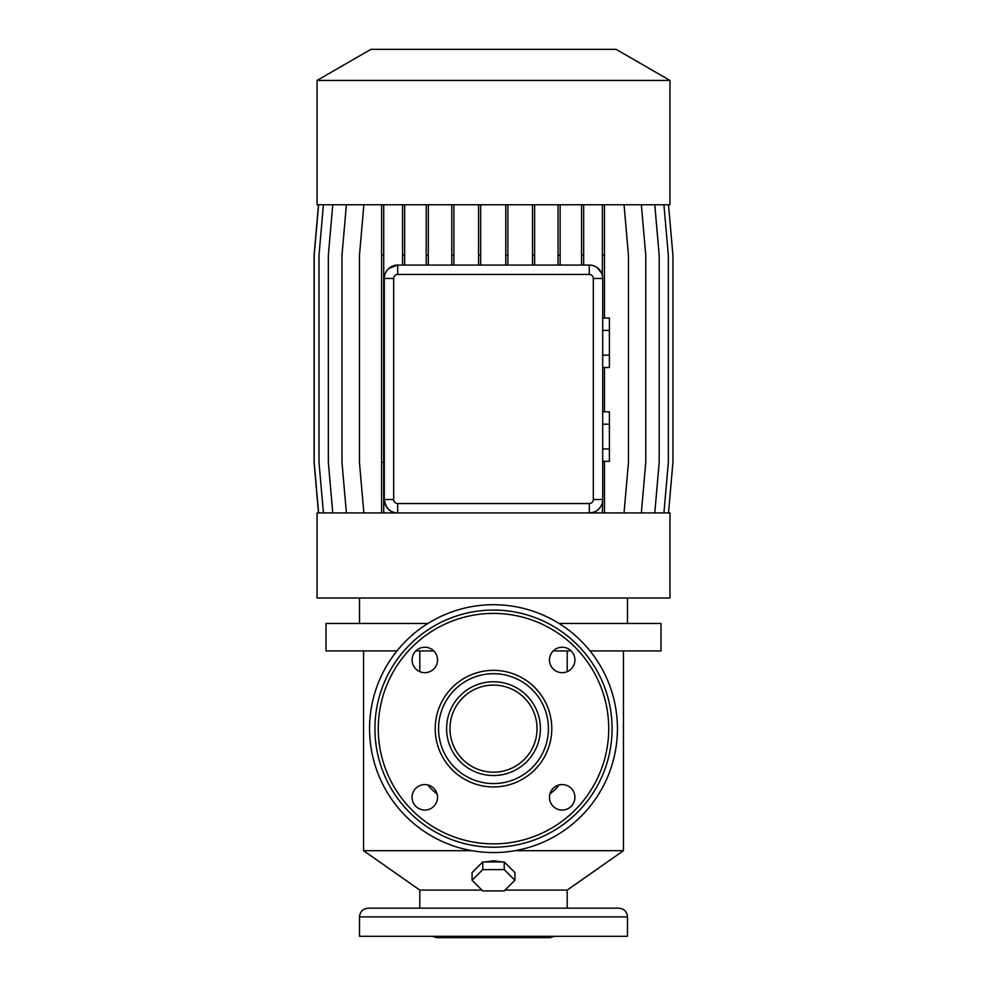 <?xml version="1.0" encoding="UTF-8"?>
<svg xmlns="http://www.w3.org/2000/svg" width="987" height="987" viewBox="0 0 987 987"><rect width="100%" height="100%" fill="white"/><g stroke="black" fill="none" stroke-linecap="round" stroke-linejoin="round"><path stroke-width="1.48" d="M602.699 330.398L609.398 330.398L609.398 318.011L602.699 318.011M609.398 330.398L609.398 355.147L602.699 355.147M609.398 355.147L609.398 367.522L602.699 367.522M493.5 604.71A123.93 123.93 0 0 1 617.43 728.64A123.93 123.93 0 0 1 493.5 852.571A123.93 123.93 0 0 1 369.57 728.64A123.93 123.93 0 0 1 493.5 604.71M493.5 772.179A43.539 43.539 0 0 1 449.961 728.64A43.539 43.539 0 0 1 493.5 685.089A43.539 43.539 0 0 1 537.039 728.64A43.539 43.539 0 0 1 493.5 772.179M493.5 673.702A54.927 54.927 0 0 1 548.427 728.64A54.927 54.927 0 0 1 493.5 783.567A54.927 54.927 0 0 1 438.573 728.64A54.927 54.927 0 0 1 493.5 673.702A54.927 54.927 0 0 0 438.573 728.64A54.927 54.927 0 0 0 493.5 783.567M493.5 847.216A118.576 118.576 0 0 1 374.924 728.64A118.576 118.576 0 0 1 493.5 610.065A118.576 118.576 0 0 1 612.076 728.64A118.576 118.576 0 0 1 493.5 847.216M562.183 647.225A12.732 12.732 0 0 0 549.463 659.958A12.732 12.732 0 0 0 562.183 672.678A12.732 12.732 0 0 0 574.915 659.958A12.732 12.732 0 0 0 562.183 647.225M562.183 784.591A12.732 12.732 0 0 0 549.463 797.323A12.732 12.732 0 0 0 562.183 810.056A12.732 12.732 0 0 0 574.915 797.323A12.732 12.732 0 0 0 562.183 784.591M424.817 784.591A12.732 12.732 0 0 0 412.085 797.323A12.732 12.732 0 0 0 424.817 810.056A12.732 12.732 0 0 0 437.537 797.323A12.732 12.732 0 0 0 424.817 784.591M424.817 647.225A12.732 12.732 0 0 0 412.085 659.958A12.732 12.732 0 0 0 424.817 672.678A12.732 12.732 0 0 0 437.537 659.958A12.732 12.732 0 0 0 424.817 647.225M623.463 650.927L623.463 850.683L567.192 890.089L505.048 890.089M623.463 850.683L515.041 850.683M509.711 867.388L505.899 863.6M501.914 861.935L493.5 860.775L485.086 861.935M590.041 650.927L660.982 650.927L660.982 623.463L559.061 623.463M571.165 650.927L567.192 650.927L567.192 671.653M593.446 512.265L589.301 512.932L669.951 512.932L669.951 598.011L317.049 598.011L317.049 512.932L397.699 512.932A13.399 13.399 0 0 1 384.301 499.533L384.301 278.457A13.399 13.399 0 0 1 397.699 265.059L589.301 265.059A13.399 13.399 0 0 1 602.699 278.457L602.699 499.533A13.399 13.399 0 0 1 589.301 512.932L397.699 512.932L397.699 503.543L589.301 503.543A4.022 4.022 0 0 0 593.31 499.533L593.31 278.457A4.022 4.022 0 0 0 589.301 274.448L397.699 274.448A4.022 4.022 0 0 0 393.69 278.457L393.69 499.533A4.022 4.022 0 0 0 397.699 503.543M669.951 80.428L317.049 80.428L317.049 204.765L669.951 204.765L669.951 80.428L616.11 49.35L370.89 49.35L317.049 80.428M567.192 890.089L567.192 908.176L618.775 908.176L368.225 908.176L419.808 908.176L419.808 890.089L363.537 850.683L471.959 850.683M359.515 916.886L627.485 916.886L627.485 936.305L359.515 936.305L359.515 916.886C360.033 911.593 362.932 908.694 368.225 908.176M554.546 936.305L550.104 937.65L436.896 937.65L432.454 936.305M605.253 908.176L579.801 908.176M465.21 908.176L439.758 908.176M472.07 880.268L482.779 890.916L504.221 890.916L514.93 880.268L504.221 869.621L482.779 869.621L472.07 880.268L472.07 872.582L482.779 861.935L482.779 869.621M514.93 880.268L514.93 872.582L504.221 861.935L504.221 869.621M504.221 861.935L482.779 861.935M481.101 863.6L477.289 867.388M654.776 204.765L659.193 255.3L659.193 462.385L654.776 512.932M402.56 204.765L402.56 265.059M404.67 204.765L404.67 255.3L402.56 255.3M404.67 255.3L404.67 265.059M363.87 204.765L359.453 255.3L359.453 462.385L363.87 512.932M532.511 204.765L532.511 265.059M534.621 204.765L534.621 255.3L532.511 255.3M534.621 255.3L534.621 265.059M318.616 204.765L314.187 255.3L314.187 462.385L318.616 512.932M383.709 204.765L383.709 462.385L381.599 462.385L381.599 512.932M383.709 462.385L383.709 512.932M383.709 255.3L381.599 255.3L381.599 462.385M381.599 204.765L381.599 255.3M641.353 204.765L645.769 255.3L645.769 462.385L641.353 512.932M478.584 204.765L478.584 265.059M480.681 204.765L480.681 255.3L478.584 255.3M480.681 255.3L480.681 265.059M604.476 204.765L604.476 318.011M604.476 367.522L604.476 411.801M604.476 461.311L604.476 512.932M602.366 512.932L602.699 499.533L593.31 499.533M604.476 462.385L602.699 462.385M604.476 255.3L602.366 255.3L602.366 275.521M602.366 204.765L602.366 255.3M581.553 204.765L581.553 265.059M583.662 204.765L583.662 255.3L581.553 255.3M583.662 255.3L583.662 265.059M451.787 204.765L451.787 265.059M453.897 204.765L453.897 255.3L451.787 255.3M453.897 255.3L453.897 265.059M323.415 204.765L318.998 255.3L318.998 462.385L323.415 512.932M663.918 204.765L668.335 255.3L668.335 462.385L663.918 512.932M505.763 204.765L505.763 265.059M507.861 204.765L507.861 255.3L505.763 255.3M507.861 255.3L507.861 265.059M332.767 204.765L328.35 255.3L328.35 462.385L332.767 512.932M624.043 204.765L628.46 255.3L628.46 462.385L624.043 512.932M668.507 204.765L672.924 255.3L672.924 462.385L668.507 512.932M558.037 204.765L558.037 265.059M560.135 204.765L560.135 255.3L558.037 255.3M560.135 255.3L560.135 265.059M426.199 204.765L426.199 265.059M428.296 204.765L428.296 255.3L426.199 255.3M428.296 255.3L428.296 265.059M318.493 204.765L314.076 255.3L314.076 462.385L318.493 512.932M346.4 204.765L341.971 255.3L341.971 462.385L346.4 512.932M602.699 411.801L609.398 411.801L609.398 461.311L602.699 461.311M609.398 448.937L602.699 448.937M609.398 424.176L602.699 424.176M397.699 274.448L397.699 265.059L388.829 268.427M387.052 270.327L385.621 272.671M393.69 499.533L384.301 499.533C385.781 508.379 390.247 512.845 397.699 512.932M419.808 671.653L419.808 650.927L433.786 650.927M553.213 650.927L567.192 650.927M549.956 793.782A40.196 40.196 0 0 0 559.098 784.973M427.902 784.973A40.196 40.196 0 0 0 437.044 793.782M481.952 890.089L419.808 890.089M427.939 623.463L326.018 623.463L326.018 650.927L396.959 650.927M419.808 650.927L415.835 650.927M601.564 273.078L597.246 267.674M493.5 681.746A46.895 46.895 0 0 1 540.395 728.64A46.895 46.895 0 0 1 493.5 775.535A46.895 46.895 0 0 1 446.605 728.64A46.895 46.895 0 0 1 493.5 681.746M493.5 786.923A58.282 58.282 0 0 1 435.218 728.64A58.282 58.282 0 0 1 493.5 670.358A58.282 58.282 0 0 1 551.782 728.64A58.282 58.282 0 0 1 493.5 786.923M493.5 843.86A115.22 115.22 0 0 1 378.28 728.64A115.22 115.22 0 0 1 493.5 613.408A115.22 115.22 0 0 1 608.72 728.64A115.22 115.22 0 0 1 493.5 843.86M393.69 278.457L384.301 278.457M589.301 512.932L589.301 503.543M589.301 274.448L589.301 265.059M593.31 278.457L602.699 278.457M627.485 598.011L627.485 623.463M627.485 916.886C626.967 911.593 624.068 908.694 618.775 908.176M359.515 598.011L359.515 623.463M363.537 650.927L363.537 850.683"/></g></svg>

